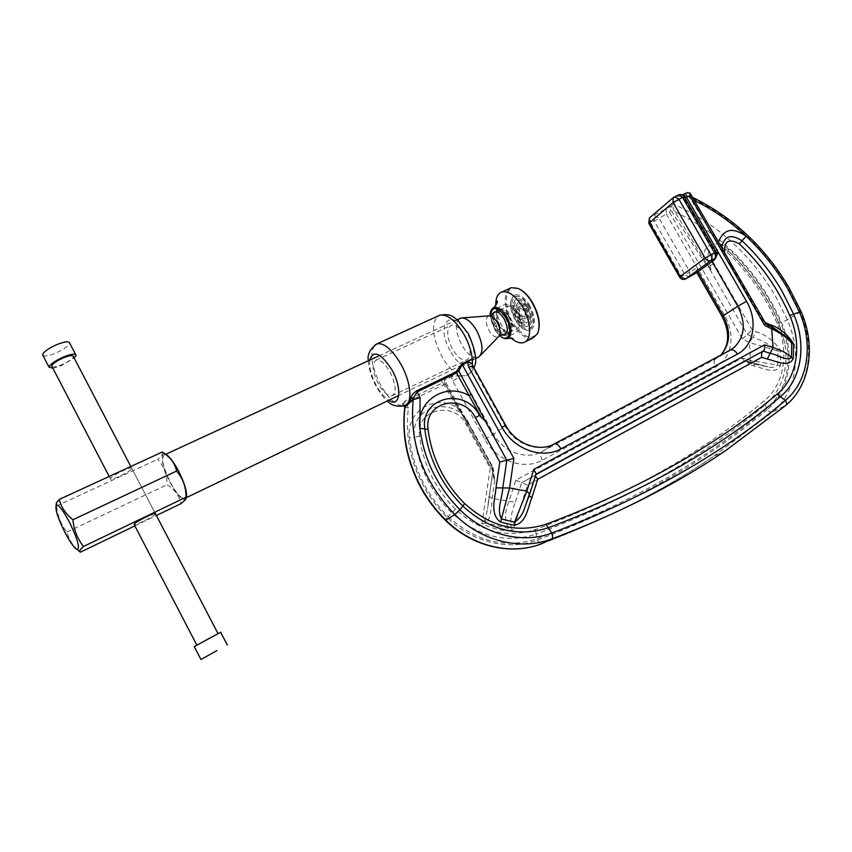 <?xml version="1.0" encoding="UTF-8"?>
<svg xmlns="http://www.w3.org/2000/svg" width="852" height="852" viewBox="0 0 852 852"><rect width="100%" height="100%" fill="white"/><g stroke="black" fill="none" stroke-linecap="round" stroke-linejoin="round"><path stroke-width="0.64" stroke-dasharray="4.26 3.19" d="M517.686 311.853L521.083 322.855L518.378 327.988C515.535 328.521 512.584 326.486 509.539 321.886C505.321 313.76 505.108 308.392 508.889 305.772L514.864 308.275L517.686 311.853M508.346 316.241C512.584 324.431 512.851 329.82 509.123 332.408C506.301 332.919 503.362 330.864 500.316 326.241C496.088 318.094 495.843 312.716 499.581 310.107C502.382 309.595 505.3 311.64 508.346 316.241M524.832 309.894C527.164 314.399 527.282 317.37 525.162 318.829C523.575 319.127 521.935 318.009 520.252 315.474C517.92 310.98 517.814 307.998 519.933 306.539C521.509 306.241 523.139 307.359 524.832 309.894M524.257 310.597C526.003 313.973 526.089 316.209 524.502 317.295L520.817 314.782C519.07 311.406 518.985 309.169 520.572 308.083L524.257 310.597M526.27 308.126C530.072 315.453 530.253 320.299 526.824 322.652C524.236 323.142 521.573 321.321 518.836 317.2C515.045 309.894 514.874 305.059 518.325 302.684C520.881 302.204 523.533 304.015 526.27 308.126M525.695 308.829C528.911 315.027 529.06 319.127 526.163 321.119C523.969 321.534 521.722 320.001 519.4 316.507C516.195 310.33 516.046 306.241 518.964 304.228C521.126 303.823 523.373 305.357 525.695 308.829M527.729 306.358C532.99 316.507 533.245 323.206 528.506 326.465C524.917 327.147 521.222 324.633 517.43 318.914C512.18 308.818 511.945 302.119 516.727 298.828C520.263 298.168 523.927 300.671 527.729 306.358M527.143 307.061C531.818 316.081 532.053 322.045 527.825 324.942C524.64 325.549 521.36 323.302 517.995 318.222C513.33 309.255 513.117 303.301 517.366 300.373C520.508 299.776 523.767 302.013 527.143 307.061M529.188 304.569C535.908 317.551 536.249 326.124 530.189 330.278C525.599 331.151 520.881 327.924 516.035 320.618C509.336 307.732 509.038 299.18 515.14 294.962C519.656 294.121 524.331 297.316 529.188 304.569M528.602 305.282C534.736 317.136 535.045 324.953 529.518 328.755C525.322 329.554 521.019 326.614 516.589 319.937C510.476 308.168 510.199 300.362 515.779 296.507C519.89 295.74 524.172 298.658 528.602 305.282M538.89 329.138L537.793 332.653C531.733 340.757 523.66 337.743 513.575 323.611C501.732 305.57 505.151 281.767 519.209 288.988L520.327 289.552M532.894 338.074C526.312 339.32 519.571 334.708 512.659 324.25C503.798 307.753 502.786 295.825 509.624 288.466M511.306 338.18L503.436 328.627C498.782 320.885 496.226 313.153 495.779 305.453M507.558 338.34L506.844 338.51C503.031 338.734 499.165 335.837 495.246 329.82C489.911 319.926 489.144 312.695 492.925 308.115M505.332 317.711C509.517 325.783 509.773 331.087 506.12 333.622C503.351 334.133 500.465 332.099 497.462 327.541C493.297 319.511 493.052 314.207 496.716 311.651C499.464 311.15 502.329 313.174 505.332 317.711M503.99 318.339C508.175 326.422 508.442 331.726 504.789 334.261C502.02 334.761 499.134 332.727 496.141 328.169C491.966 320.128 491.71 314.835 495.385 312.279C498.122 311.779 500.987 313.802 503.99 318.339M508.74 315.751C513.394 324.74 513.681 330.651 509.602 333.483C506.493 334.048 503.276 331.801 499.932 326.721C495.289 317.775 495.023 311.875 499.134 309.02C502.19 308.456 505.396 310.703 508.74 315.751M505.79 317.136C510.454 326.135 510.742 332.046 506.674 334.879C503.585 335.443 500.358 333.175 497.025 328.105C492.371 319.149 492.094 313.238 496.194 310.384C499.251 309.83 502.446 312.088 505.79 317.136M711.005 269.839L708.353 266.772C708.193 268.327 692.133 243.97 670.545 209.464L671.291 206.035L673.485 204.182C672.462 206.28 672.888 208.793 674.752 211.722L703.028 258.05L711.005 269.839L709.94 265.717C703.592 255.483 711.132 243.491 721.516 247.016M465.522 336.561C471.348 348.862 471.657 356.711 466.481 360.098C461.901 360.737 457.173 356.945 452.295 348.724C446.48 336.497 446.192 328.659 451.411 325.208C455.926 324.58 460.623 328.361 465.522 336.561M390.014 372.047C396.042 384.731 396.712 392.655 392.048 395.818C387.798 396.244 383.208 392.208 378.277 383.688C372.26 371.11 371.61 363.197 376.318 359.959C380.482 359.533 385.051 363.559 390.014 372.047M694.476 200.54L690.493 198.654L718.321 244.162L718.577 241.915M493.34 468.856L492.062 469.463L492.701 471.241L492.882 470.24L487.6 508.868L485.033 519.795L481.902 523.714L486.971 523.213C489.943 517.558 491.647 509.283 492.094 498.399L494.703 480.826L492.254 469.314L493.244 467.78L490.241 468.227L493.468 469.548L492.882 470.24C492.445 472.349 493.052 475.885 494.703 480.826L493.34 468.856L444.51 380.067L444.595 383.134L445.372 384.039L444.542 382.825L442.816 382.804C441.017 381.728 441.219 380.375 443.423 378.746L455.628 372.846L451.464 376.712L452.731 380.908L484.841 439.249C496.183 460.825 523.948 470.687 542.383 460.123L715.467 367.105C721.953 363.516 726.49 358.053 729.11 350.704M404.412 405.935L403.688 403.837L404.402 401.409L402.453 403.273L402.921 405.264L406.116 404.956M749.206 364.486L746.799 361.078L744.488 361.397L742.103 358.01L515.833 480.145L508.868 501.423C504.618 511.424 504.448 520.391 508.378 528.293L512.712 531.211L527.59 485.161L749.206 364.486L754.68 366.147C763.115 368.096 775.948 374.848 780.379 365.668L780.656 351.141C775.043 341.62 766.928 335.177 756.331 331.811L752.082 329.671L713.955 263.481C707.671 253.449 719.131 244.162 727.342 252.48C748.706 272.544 765.266 296.091 777.013 323.11C789.516 351.439 784.543 384.433 764.287 400.802C702.953 452.348 626.689 495.246 535.514 529.497C506.983 538.57 480.304 531.808 455.479 509.219C446.81 500.603 439.536 490.922 433.647 480.155C426.096 466.172 421.41 451.549 419.589 436.277L414.519 437.076C409.588 405.36 454.904 394.795 468.919 423.519L471.369 429.014L458.238 406.937L456.896 407.426L469.793 425.063M472.434 364.443L472.232 366.498C471.454 371.6 469.42 374.678 466.14 375.743L461.443 375.711L455.628 372.846C450.474 369.108 445.788 363.453 441.56 355.891C432.241 336.881 431.059 323.59 437.992 316.007M671.291 206.035L650.491 217.079L674.188 196.94L677.894 195.268C676.541 196.94 677.872 196.897 681.866 195.151L686.946 192.861L684.667 194.778C728.066 214.108 762.508 245.195 787.972 288.029L800.188 312.205C815.279 346.125 809.688 385.754 785.533 405.573L725.595 450.644L713.177 456.629L772.583 412.048L786.077 405.158M674.752 211.722C723.05 234.769 758.61 271.671 781.444 322.439C795.438 354.102 789.974 391.1 767.29 409.578C769.111 411.772 770.879 412.592 772.583 412.048C796.535 392.442 802.211 353.314 787.397 319.851L775.395 296.006C750.324 253.758 716.362 223.149 673.485 204.182L684.667 194.778L686.467 194.65L690.493 198.654M713.401 232.958C724.999 253.395 727.81 259.519 721.836 251.319L718.321 244.162M729.216 350.396C732.677 338.979 731.165 327.338 724.647 315.485L666.339 214.033L669.672 212.51L742.38 338.968L749.409 342.493L777.951 351.109L777.674 365.093L750.42 360.556L742.103 358.01M742.38 338.968L752.082 329.671M780.379 365.668L777.674 365.093C775.235 367.287 772.082 367.915 768.206 366.967L751.528 363.538L750.42 360.556L749.409 342.493L752.859 337.158L747.225 334.325L708.353 266.772M419.589 436.277C415.307 409.088 454.201 399.918 466.278 424.626L490.241 468.227L481.902 523.714C491.923 528.506 502.19 531.009 512.712 531.211L510.944 526.536C510.38 518.602 511.828 510.529 515.29 502.329L492.094 498.399L488.984 496.311L487.6 508.878L493.244 467.78L470.41 426.266M780.656 351.141L777.951 351.109C770.197 345.049 761.837 340.406 752.859 337.158L756.331 331.811M527.59 485.161L521.701 482.647L515.29 502.329M746.799 361.078L768.206 366.967L753.573 363.144L754.68 366.147M485.033 519.795L486.971 523.213L508.378 528.293L510.944 526.536M515.833 480.145L521.701 482.647L745.638 361.237L752.54 363.335L744.488 361.397M669.672 212.51L670.545 209.464M767.29 409.578C705.669 461.752 628.989 505.257 537.239 540.115C508.548 551.084 471.848 542.255 447.225 517.515C437.768 508.122 429.823 497.547 423.412 485.8C410.004 460.431 405.019 434.445 408.438 407.874L405.754 402.943L445.543 383.847L444.542 382.825L492.062 469.463L445.372 384.039L458.238 406.937L470.847 427.225M408.438 407.874L404.764 407.512M529.784 493.691L529.135 495.683M536.11 474.031L535.45 476.076M724.626 252.394L764.532 322.056L763.637 324.037L765.575 323.377M725.766 254.929L724.072 255.536L731.336 266.058L721.836 251.319M731.336 266.058L764.627 323.717L770.368 326.625L771.518 326.391M770.368 326.625L788.515 338.382C783.904 334.495 777.471 330.651 769.218 326.87L770.368 326.625M405.477 405.328L404.53 405.318M404.338 405.776L402.921 405.264M455.479 509.219L448.099 516.546C438.748 507.26 430.899 496.812 424.562 485.203C416.426 470.123 411.388 454.34 409.461 437.875C405.552 411.665 434.808 393.539 456.896 407.426L442.816 382.804L404.402 401.409L405.754 402.943L403.688 403.837L402.453 403.273M689.524 277.017L689.864 271.958L697.213 267.741L696.851 272.597M729.887 350.289L715.573 358.916L541.744 451.688C526.312 460.453 503.159 452.167 493.67 434.158L505.151 426.075L472.232 366.498L472.711 365.7M484.841 439.249L493.67 434.158L461.443 375.711L452.731 380.908M460.208 375.327L451.464 376.712L444.51 380.067L443.423 378.746M489.112 315.847C485.331 317.626 485.278 322.45 488.931 330.31C492.307 335.816 495.459 337.978 498.409 336.774L499.304 335.858M131.719 468.707L131.826 468.462C133.104 465.384 111.655 475.448 110.43 478.526L110.345 478.739C109.184 481.774 130.324 471.838 131.719 468.707M77.553 549.796C72.143 544.726 68.618 538.815 66.957 532.063C61.067 524.672 57.595 515.992 56.541 506.024L55.998 505.481M186.46 497.706L185.843 499.027C182.488 500.838 177.269 495.363 170.198 482.605C162.221 467.727 159.281 451.432 165.267 454.116L165.48 454.201M162.295 452.007L162.7 452.444C163.435 453.658 161.773 455.926 157.737 459.26C163.893 466.353 166.981 474.852 167.013 484.745C174.649 489.485 179.314 495.789 180.997 503.638M459.462 318.701C454.83 323.675 455.532 332.344 461.582 344.709C467.098 353.995 472.487 358.255 477.727 357.499M178.292 471.124C172.477 460.549 167.833 455.149 164.351 454.936C160.932 457.822 162.945 466.96 170.368 482.349C176.14 492.914 180.805 498.335 184.362 498.612C187.791 495.832 185.757 486.673 178.292 471.124M492.371 314.473C491.423 318.147 492.275 322.535 494.948 327.637C497.217 331.588 499.687 334.027 502.371 334.974M56.541 506.024L157.737 459.26M155.362 514.001C153.988 516.355 135.915 525.524 134.243 524.694M134.861 525.886L156.385 515.513M66.957 532.063L167.013 484.745M43.037 355.593C44.9 356.509 48.862 355.785 54.911 353.41C63.687 349.533 68.586 346.072 69.63 343.036M52.888 368.213L61.28 365.657L74.209 358.074M52.078 366.658C53.548 367.34 56.701 366.722 61.546 364.794C68.586 361.663 72.537 358.905 73.4 356.519M209.667 637.839L196.833 645.102L209.667 637.839M194.245 646.604L220.647 632.237M499.677 335.603L494.842 329.799L490.337 315.687M450.154 350.683C434.307 323.526 452.082 305.378 467.791 334.474C484.085 363.165 464.883 379.002 450.154 350.683M369.704 360.14C369.076 367.382 371.302 375.86 376.371 385.573C380.248 392.548 384.358 397.458 388.725 400.302M403.933 405.925L403.55 405.169L405.903 405.03L404.476 405.722C397.021 406.5 389.034 399.524 380.493 384.795C371.099 365.732 369.342 352.387 375.21 344.751M801.008 311.427L787.397 319.851L781.444 322.439M447.225 517.515L445.308 520.146M535.514 529.497L536.132 534.161C506.077 543.778 477.961 536.685 451.794 512.883C442.774 503.937 435.212 493.872 429.11 482.679C421.261 468.142 416.394 452.945 414.519 437.076L409.461 437.875M489.261 496.066L493.191 469.803L492.871 468.11L471.369 429.014M541.18 543.949C606.07 519.475 663.41 490.369 713.177 456.629C663.314 490.411 605.921 519.539 540.977 544.013L541.009 544.002M542.383 460.123C540.349 456.033 540.136 453.221 541.744 451.688L554.269 443.913M448.099 516.546C475.629 541.553 505.172 548.976 536.739 538.826C628.371 504.065 704.977 460.644 766.544 408.577C788.899 390.386 794.298 353.942 780.517 322.727C768.27 294.6 751.038 270.095 728.79 249.189L721.942 244.854M719.897 244.204C709.492 242.735 703.869 247.346 703.028 258.05M689.406 277.081L684.965 274.77L689.864 271.958L659.054 218.293L654.208 221.126L684.965 274.77L681.387 276.517L650.598 222.787L654.208 221.126L654.123 215.428L659.054 218.293L666.339 214.033L666.285 208.303M721.729 247.08L728.066 250.829C749.877 271.319 766.779 295.346 778.771 322.919L784.884 343.526C788.632 369.214 782.147 389.609 765.416 404.7C703.965 456.502 627.541 499.666 536.132 534.161L536.739 538.826M766.544 408.577L764.287 400.802M780.517 322.727L777.013 323.11M728.79 249.189L727.342 252.48M466.278 424.626L468.919 423.519M709.94 265.717L713.955 263.481M537.239 540.115L540.977 544.013L539.156 544.662M684.859 197.856L683.741 197.856L684.092 197.302L716.042 252.703L715.637 253.161L716.617 253.033M536.068 474.17L529.348 494.394M721.729 247.389L724.072 255.536M768.685 324.953L769.218 326.87L763.69 324.058M673.847 197.121L674.411 196.78M648.798 223.33L650.598 222.787L650.246 217.207M685.796 278.86L681.387 276.517L679.64 277.177M716.276 252.32L715.978 257.474L715.637 253.161L683.741 197.856L680.184 195.79L681.866 195.151M678.139 195.087L677.894 195.268C680.386 194.309 682.452 194.991 684.092 197.302L684.273 196.833M505.747 425.457L505.151 426.075C514.48 443.668 536.632 452.391 552.266 444.904M720.728 355.178L715.573 358.916C713.614 360.588 713.582 363.314 715.467 367.105M722.166 316.614L724.647 315.485M509.123 332.408L518.378 327.988M514.864 308.275L519.07 314.324L521.083 322.855M519.933 306.539C517.771 306.656 517.739 309.659 519.827 315.549C521.456 318.137 523.235 319.223 525.162 318.829M520.572 308.083L523.82 310.671C525.46 314.281 525.695 316.497 524.502 317.295M518.325 302.684C514.555 305.548 514.587 310.405 518.41 317.274C520.721 321.161 523.533 322.951 526.824 322.652M518.964 304.228C519.464 303.078 521.562 304.633 525.269 308.914C529.507 313.941 527.282 322.844 526.163 321.119M516.727 298.828C511.658 302.385 511.743 309.106 517.004 318.989C520.071 324.367 523.895 326.859 528.506 326.465M517.366 300.373C518.261 301.075 519.305 297.454 526.717 307.146C530.934 312.759 531.989 323.792 527.825 324.942M515.14 294.962C508.729 299.51 508.889 308.083 515.609 320.693C520.252 327.977 525.109 331.172 530.189 330.278M515.779 296.507C517.207 297.359 518.634 292.832 528.176 305.367C533.533 312.588 535.237 326.859 529.518 328.755M519.209 288.988L518.442 288.54M511.732 338.255L508.985 335.933M490.177 315.73L494.788 329.905L499.538 335.688M504.789 334.261L506.12 333.622M506.674 334.879L509.602 333.483M496.194 310.384L499.134 309.02M495.385 312.279L496.716 311.651M523.607 342.568L525.365 341.716M537.793 332.653L537.623 333.601M499.581 310.107L508.889 305.772M368.373 360.747C368.714 368.724 371.259 377.17 375.988 386.094C380.78 394.039 384.561 398.992 387.34 400.972M392.048 395.818L466.481 360.098M376.318 359.959L451.411 325.208M784.884 343.526L778.792 322.876C766.811 295.314 749.93 271.309 728.14 250.839L721.974 247.155L728.002 250.818C749.824 271.33 766.736 295.378 778.749 322.961L784.884 343.526M745.862 361.131L521.893 482.562M745.415 361.344L521.509 482.743M525.002 506.844L535.514 474.575M724.424 256.111L763.637 324.037M692.655 197.462L686.467 194.65M473.829 367.713C472.498 371.28 469.931 373.953 466.14 375.743M725.563 352.59L720.632 355.22M155.479 513.788L131.826 468.462M165.267 454.116L162.7 452.444M457.247 319.724L379.822 355.465M165.703 454.308L164.351 454.936M500.518 335.187L499.911 335.464M502.648 335.06C515.066 339.202 527.154 324.005 520.455 312.673C515.694 305.314 509.155 303.003 500.838 305.762L493.17 312.929M480.539 355.241L478.867 356.977M475.469 358.585L398.757 395.477M186.481 497.589L184.362 498.612M109.162 476.46L110.345 478.739M130.803 466.502L155.32 513.468M75.636 354.549L76.052 355.348"/><path stroke-width="1.28" d="M520.327 289.552C524.438 291.906 528.261 295.857 531.786 301.406C537.697 311.438 540.062 320.682 538.89 329.138M509.624 288.466L511.413 287.646L518.442 288.54C523.064 290.777 527.399 295.058 531.414 301.352C538.677 314.079 540.743 324.825 537.623 333.601L532.894 338.074L525.365 341.716M495.779 305.453L495.757 305.027C495.694 297.817 497.77 293.461 501.998 291.97C508.356 290.788 515.002 295.399 521.946 305.793C531.499 320.586 532.223 340.523 523.607 342.568C519.986 343.569 515.886 342.11 511.306 338.18M492.925 308.115L494.256 307.455C498.09 306.805 502.105 309.649 506.301 315.985C512.159 327.296 512.553 334.751 507.483 338.361L506.844 338.51M505.747 425.457L472.807 365.859L468.77 367.148L467.428 362.249L462.178 364.773L458.781 370.897L485.044 420.696L481.284 417.427L456.491 372.888L416.99 391.973L412.08 400.664L413.22 399.652L412.645 398.587L410.824 398.182C411.441 395.456 413.39 393.006 416.66 390.844L456.171 371.77L461.869 363.857L472.274 358.852L472.434 364.443M481.284 417.427L479.495 415.457C465.33 386.51 419.78 397.032 424.818 428.982C426.756 445.095 431.719 460.538 439.717 475.32C445.947 486.694 453.637 496.929 462.796 506.045C489.378 530.232 517.867 537.474 548.262 527.782C641.002 492.829 718.385 449.121 780.4 396.67C801.828 379.236 806.919 344.123 793.542 313.983L781.966 291.033C771.028 272.257 757.705 255.504 742.007 240.786C730.952 233.618 724.2 235.823 721.729 247.389M406.116 404.956L409.067 403.337L410.291 400.174L412.08 400.664L406.084 405.989L405.477 405.328M404.764 407.512L406.084 405.989L404.338 405.776M714.775 259.54L714.498 258.784L710.834 260.574L685.881 278.806L696.851 272.597L714.775 259.54L718.236 252.309L746.501 301.288C758.067 320.565 754.031 345.656 737.438 354.091L560.978 448.823C542.149 459.611 513.639 449.387 501.924 427.171L468.77 367.148M461.869 363.857L513.873 458.419L509.602 487.994L500.561 522.063C489.485 514.107 495.161 498.59 496.002 487.866L499.826 462.008L475.427 417.704C463.137 392.591 423.7 401.814 428.098 429.429L419.866 428.311C415.755 400.972 445.639 381.792 469.005 395.594L471.593 394.125M529.348 494.394L524.992 506.865C523.245 513.479 519.773 518.57 514.576 522.159L526.813 491.146L533.874 469.303L764.553 344.89L773.062 347.531C781.497 350.257 787.631 353.569 791.455 357.478L791.689 343.313C787.504 337.903 780.911 333.143 771.912 329.032L764.734 325.389L765.628 323.398L771.518 326.391L788.515 338.382L791.689 343.313L793.489 343.878C787.738 334.197 779.516 327.647 768.823 324.239L768.685 324.953M771.518 326.391L773.062 347.531L770.165 353.282C778.046 354.762 786.46 361.578 791.455 357.478L793.255 358.585C788.824 367.883 775.863 361.024 767.279 359.022L761.741 357.318L537.74 479.271L531.85 497.621C527.846 507.504 526.366 523.469 514.086 525.301L500.561 522.063M687.191 192.68L690.067 193.116L765.628 323.398M513.873 458.419L499.826 462.008M525.002 506.844L529.635 494.16L526.813 491.146L509.602 487.994L502.786 487.93L506.833 460.218L485.044 420.696M514.086 525.301L514.576 522.159L501.562 519.028C496.237 509.73 502.424 497.674 502.786 487.93L496.002 487.866M533.874 469.303L536.11 474.031L529.784 493.691M690.067 193.116L689.843 195.683L686.456 197.217L718.236 252.309L716.617 253.033M535.45 476.076L537.74 479.271M764.553 344.89C765.085 347.85 764.606 349.927 763.147 351.12C761.688 352.313 761.219 354.379 761.741 357.318M416.66 390.844L420.079 397.618L413.22 399.652C409.13 442.774 423.007 481.071 454.83 514.565C481.391 541.276 520.902 550.797 551.649 538.975C617.38 514.214 675.359 484.777 725.595 450.644L785.672 405.499C786.96 404.423 786.854 402.73 785.352 400.44C808.303 381.675 813.649 344.016 799.304 311.736L787.344 288.061C776.055 268.7 762.306 251.425 746.107 236.228C730.388 221.563 713.177 209.667 694.476 200.54M457.173 370.545L458.781 370.897L456.491 372.888L456.171 371.77M472.413 364.656C472.434 363.484 470.773 362.686 467.428 362.249L472.274 358.852C471.39 351.045 468.728 343.058 464.287 334.879C455.777 320.64 447.651 314.058 439.93 315.123L437.992 316.007M498.484 336.721C501.029 334.005 500.688 329.33 497.451 322.706C494.884 318.36 492.243 316.06 489.527 315.826L489.112 315.847M134.243 524.694L134.169 524.204C135.638 521.541 156.981 511.115 155.479 513.788L155.362 514.001M64.805 532.191C57.531 517.302 54.73 508.25 56.402 505.044C58.926 504.895 63.304 510.646 69.523 522.287C77.607 539.124 80.184 548.209 77.244 549.551C74.326 548.187 70.184 542.404 64.805 532.191M59.267 499.421C61.184 507.249 65.721 514.022 72.899 519.752L176.609 471.049C174.937 463.2 170.166 456.853 162.295 452.007L59.267 499.421L56.477 502.691L55.998 505.481M165.48 454.201C169.197 456.15 173.52 461.699 178.473 470.858C184.554 483.009 187.206 491.955 186.46 497.706M475.469 358.585L478.867 356.977C483.606 352.174 482.924 343.473 476.8 330.853C471.912 322.567 466.992 318.254 462.04 317.913L459.462 318.701M502.371 334.974L502.648 335.06C508.197 334.612 508.782 329.351 504.384 319.255C500.06 312.46 496.322 310.352 493.17 312.929L492.371 314.473M156.385 515.513L180.997 503.638L185.8 499.378L186.024 497.206C186.045 487.11 182.914 478.387 176.609 471.049M72.899 519.752C73.9 529.869 77.436 538.794 83.517 546.494L186.024 497.206M83.517 546.494C80.834 548.826 79.566 550.477 79.694 551.446L80.301 552.202L134.861 525.886M79.864 551.84L77.553 549.796M75.636 354.549L69.63 343.036C69.033 341.066 64.965 341.503 57.446 344.357C48.585 348.255 43.644 351.716 42.6 354.762L43.037 355.593M74.209 358.074L76.052 355.348C75.487 353.442 71.451 353.931 63.943 356.818C55.092 360.758 50.13 364.209 49.054 367.18L52.888 368.213M130.803 466.502L73.4 356.519C72.942 354.996 69.704 355.39 63.676 357.712C56.583 360.865 52.611 363.634 51.738 366.009L52.078 366.658M227.346 645.06L220.647 632.237L194.245 646.604M217.015 650.513L200.955 659.512L217.015 650.513M490.337 315.687C492.019 305.847 497.025 306.177 505.332 316.656C513.788 329.628 509.145 344.304 499.677 335.603M388.725 400.302C400.099 408.172 402.602 388.661 392.037 370.056C380.833 352.845 373.389 349.544 369.704 360.14M375.21 344.751L377.308 343.707C384.55 342.93 392.474 349.863 401.09 364.528C411.292 382.686 412.826 404.05 404.476 405.722C396.851 407.054 391.143 405.467 387.34 400.972M428.098 429.429C429.972 444.936 434.765 459.803 442.454 474.021C448.45 484.958 455.852 494.81 464.67 503.575C489.9 526.557 516.972 533.469 545.876 524.299C638.201 489.655 715.286 446.267 777.109 394.156C797.525 377.617 802.435 344.197 789.708 315.474L801.05 311.523C816.003 345.166 810.497 384.859 786.077 405.158M404.412 405.935L404.977 406.968C401.814 434.254 407.096 460.879 420.835 486.854C427.544 499.155 435.851 510.22 445.756 520.05L454.83 514.565L459.973 509.762C485.171 535.099 522.649 544.204 551.851 533.043C552.895 536.089 552.831 538.07 551.649 538.975L541.18 543.949C510.817 555.621 471.88 546.302 445.756 520.05L445.308 520.146M718.577 241.915C723.625 228.815 732.805 226.93 746.107 236.228L739.27 243.821C728.929 238.155 724.051 241.01 724.626 252.394M410.291 400.174L410.824 398.182M697.926 271.607L723.273 315.719L737.789 306.283L711.931 261.404M685.796 278.86L696.861 272.587L722.166 316.614M650.246 217.207L649.416 217.92L649.362 222.532L680.279 276.495L705.094 258.167L673.059 202.531L648.798 223.33M554.269 443.913L729.887 350.289M721.942 244.854L719.897 244.204M674.411 196.78L678.788 199.038L710.898 254.748L714.572 252.959L682.505 197.355L673.059 202.531L673.08 197.792L673.847 197.121M420.079 397.618L419.866 428.311C423.902 459.473 437.278 486.63 459.973 509.762L464.67 503.575M789.708 315.474C777.738 288.093 760.932 264.205 739.27 243.821M764.989 322.29L768.823 324.239M793.489 343.878L793.255 358.585M764.734 325.389L689.843 195.683M687.575 192.509L682.495 194.81L686.456 197.217L684.859 197.856M479.495 415.457L475.427 417.704M545.876 524.299L551.851 533.043C645.22 497.611 723.06 453.413 785.352 400.44L777.109 394.156M529.135 495.683L531.85 497.621M767.279 359.022L770.165 353.282L763.147 351.12L536.068 474.17M679.64 277.177L680.279 276.495C681.856 278.785 683.719 279.562 685.881 278.806L685.445 279.03C682.984 279.893 681.046 279.254 679.608 277.124L648.745 223.235L649.416 217.92L673.08 197.792L678.139 195.087M705.094 258.167L710.898 254.748C712.176 257.325 712.155 259.264 710.834 260.574C708.63 261.33 706.723 260.531 705.094 258.167M716.276 252.32L684.326 196.929L682.505 197.355L678.522 194.916C680.94 194.139 682.846 194.778 684.273 196.833M715.978 257.474L714.498 258.784C715.818 257.474 715.84 255.536 714.572 252.959L716.319 252.384L715.978 257.474M552.266 444.904L554.418 443.849C556.537 443.487 558.731 445.149 560.978 448.823M720.632 355.22C729.44 345.135 729.93 332.248 722.134 316.561L723.273 315.719C731.122 331.183 730.27 344.336 720.728 355.178M730.366 350.012L734.211 347.382C744.893 336.497 746.086 322.802 737.789 306.283L746.501 301.288M730.153 350.129L554.418 443.849C539.497 452.625 515.673 444.18 505.8 425.542L501.924 427.171M725.563 352.59L730.558 349.927C732.986 349.341 735.276 350.736 737.438 354.091M501.998 291.97L511.413 287.646M507.558 338.34C511.871 338.18 513.756 338.393 513.213 338.99L511.732 338.255M494.256 307.455C491.434 308.562 490.081 311.321 490.177 315.73M499.538 335.688C503.447 338.457 506.099 339.352 507.483 338.361M493.638 307.678C496.961 303.93 498.069 301.693 496.95 300.958L495.757 305.027M368.373 360.747C367.148 354.304 370.13 348.617 377.308 343.707L439.93 315.123C452.029 313.302 452.966 317.263 457.705 320.107L468.259 333.558M692.655 197.462C732.944 217.175 765.011 247.144 788.856 287.369L801.008 311.427M404.807 407.16C401.58 434.52 406.819 461.156 420.526 487.099C427.214 499.368 435.5 510.401 445.372 520.21C470.911 545.834 508.846 555.397 539.156 544.662M403.933 405.925L404.732 407.384M468.366 333.76C475.735 350.641 477.567 361.962 473.829 367.713M472.711 365.7L472.391 364.944M489.527 315.826L491.274 315.315L493.17 312.929M499.304 335.858L499.911 335.464M56.402 505.044L56.477 502.691M460.751 318.105L457.247 319.724M379.822 355.465L165.703 454.308M489.431 315.826L462.04 317.913M502.648 335.06L500.518 335.187M498.409 336.774L480.539 355.241M398.757 395.477L186.481 497.589M77.244 549.551L79.694 551.446M42.6 354.762L49.054 367.18M51.738 366.009L109.162 476.46M134.073 524.385L196.748 644.932M194.203 646.519L200.955 659.512M155.32 513.468L217.92 633.419"/></g></svg>
